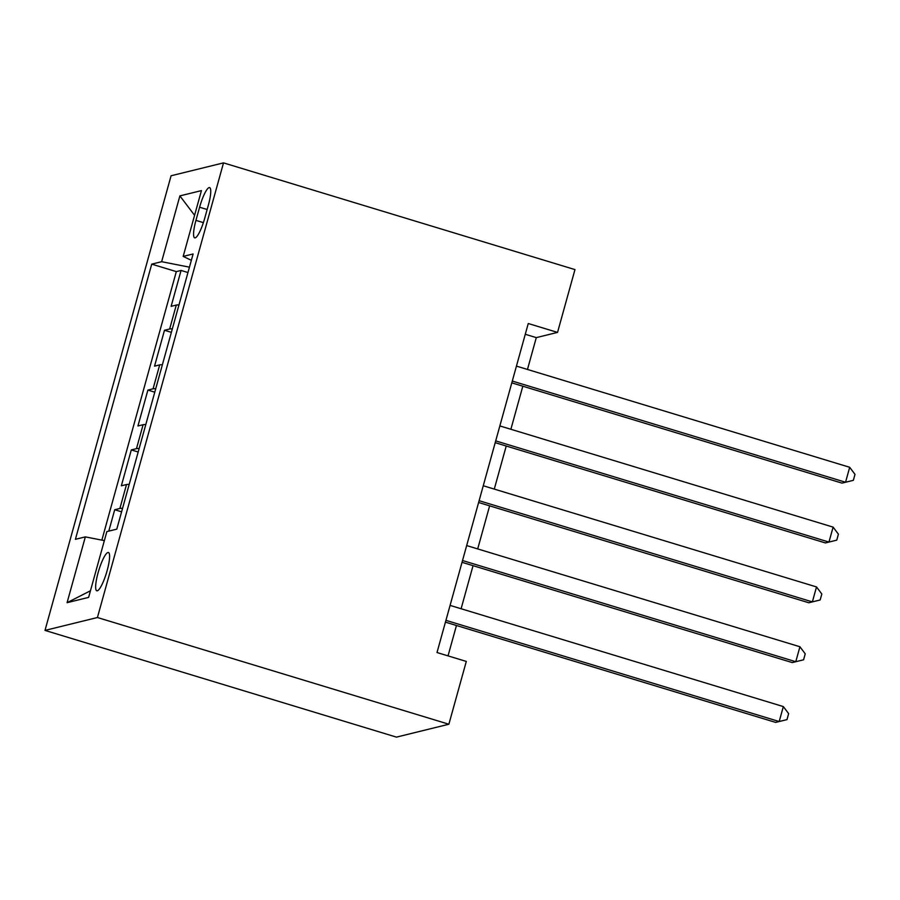 <?xml version="1.0" encoding="UTF-8"?>
<svg xmlns="http://www.w3.org/2000/svg" width="900" height="900" viewBox="0 0 900 900"><rect width="100%" height="100%" fill="white"/><g stroke="black" fill="none" stroke-linecap="round" stroke-linejoin="round"><path stroke-width="1.35" d="M107.156 570.533A20.003 4.039 -73.1 0 0 108.439 552.51A20.003 4.039 -73.1 0 0 98.089 572.76A20.003 4.039 -73.1 0 0 96.817 590.794A20.003 4.039 -73.1 0 0 107.156 570.533M97.425 617.524L448.875 724.23L396.45 737.123L45 630.405L171.079 175.77L223.515 162.877L97.425 617.524L45 630.405M178.954 304.965A24.997 2.914 -164.5 0 0 176.287 305.066L171.124 306.338L181.069 270.439L187.954 272.531M172.328 328.894A24.997 2.914 -164.5 0 0 169.65 328.995L164.486 330.266L171.36 332.348M164.486 330.266L154.53 366.154L159.705 364.882A24.997 2.914 -164.5 0 1 162.371 364.793M145.778 424.609A24.997 2.914 -164.5 0 0 143.111 424.71L137.936 425.981L147.893 390.082L154.778 392.175M129.184 484.436A24.997 2.914 -164.5 0 0 126.517 484.526L121.354 485.798L131.299 449.91L138.184 451.991M527.467 369.45L536.288 337.624L557.539 332.404L528.255 323.516L437.006 652.534L466.301 661.421L448.875 724.23M199.597 207.225L195.941 220.376A19.372 3.915 -73.1 0 0 194.704 237.847A19.372 3.915 -73.1 0 0 204.727 218.216L208.384 205.065A19.372 3.915 -73.1 0 0 209.621 187.605A19.372 3.915 -73.1 0 0 199.597 207.225L207.146 209.509M189.439 267.165L161.64 261.697L151.729 264.139L75.409 539.314L85.331 536.884L67.084 602.685L88.616 597.386L106.864 531.585L116.786 529.144L193.106 253.969L183.184 256.41L191.34 260.314M161.64 261.697L179.888 195.896L201.431 190.609L183.184 256.41M181.069 270.439L176.321 271.609L101.858 540.135M122.558 508.365A24.997 2.914 15.5 0 0 119.891 508.455L114.716 509.726L108.788 531.113M131.299 449.91L136.474 448.639A24.997 2.914 15.5 0 1 139.14 448.537M147.893 390.082L153.067 388.811A24.997 2.914 15.5 0 1 155.734 388.721M557.539 332.404L574.965 269.595L223.515 162.877M448.031 655.875L456.457 625.489M461.104 608.738L473.051 565.661M477.697 548.921L489.634 505.845M494.28 489.094L506.228 446.029M510.874 429.277L522.821 386.201M525.274 334.282L536.288 337.624M176.321 271.609L151.729 264.139M114.716 509.726L121.59 511.819M85.331 536.884L104.366 540.619M194.58 215.291L179.888 195.896M67.084 602.685L90.45 590.771M511.796 382.86L842.006 483.12L845.55 482.243L512.291 381.06M849.69 467.291L855 474.356L853.346 480.33L845.55 482.243L849.69 467.291L516.442 366.109M495.214 442.676L825.413 542.936L828.956 542.07L495.709 440.887M833.107 527.119L838.406 534.173L836.752 540.158L828.956 542.07L833.107 527.119L499.849 425.925M478.62 502.504L808.819 602.764L812.363 601.886L479.115 500.704M816.514 586.935L821.824 594L820.159 599.974L812.363 601.886L816.514 586.935L483.266 485.752M462.026 562.32L792.236 662.58L795.78 661.714L462.521 560.52M799.92 646.751L805.23 653.816L803.576 659.801L795.78 661.714L799.92 646.751L466.673 545.569M445.444 622.148L775.643 722.408L779.186 721.53L445.939 620.347M783.337 706.579L788.636 713.633L786.982 719.617L779.186 721.53L783.337 706.579L450.079 605.396M169.65 328.995L176.287 305.066M119.891 508.455L126.517 484.526M136.474 448.639L143.111 424.71M153.067 388.811L159.705 364.882M203.389 222.638L195.941 220.376"/></g></svg>
